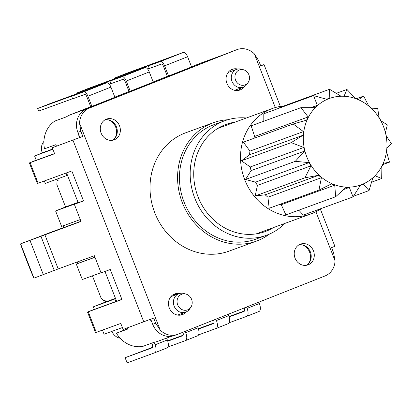 <?xml version="1.0" encoding="UTF-8"?>
<svg xmlns="http://www.w3.org/2000/svg" width="412" height="412" viewBox="0 0 412 412"><rect width="100%" height="100%" fill="white"/><g stroke="black" fill="none" stroke-linecap="round" stroke-linejoin="round"><path stroke-width="0.62" d="M79.861 137.49L77.858 132.345A18.401 16.495 -110 0 1 86.51 109.129L233.738 50.82A18.401 16.495 -110 0 1 234.114 50.676L237.178 49.558A18.401 16.495 70 0 0 236.797 49.703L89.574 108.011A18.401 16.495 70 0 0 79.542 123.147L80.84 131.258L82.848 136.398L52.283 147.743L54.621 153.738L29.376 162.931L37.394 183.5L71.832 170.954L83.528 200.953L74.335 204.306L81.02 221.445L20.677 243.837A13.601 0.448 -178.9 0 0 20.641 243.847A13.601 0.448 -178.9 0 0 20.6 243.878A18.401 0.417 -111.3 0 0 26.837 260.961A18.401 0.417 -111.3 0 0 33.949 278.11A13.601 0.721 -43.8 0 0 34.047 278.115L58.21 268.928L44.846 234.644M150.725 319.248L152.703 324.321A18.401 16.495 -110 0 0 174.348 335.533L177.407 334.415A18.401 16.495 70 0 0 177.788 334.271L325.011 275.963A18.401 16.495 70 0 0 335.049 260.827L333.591 252.772L331.583 247.633L334.868 246.268L320.376 209.095M52.283 147.743L82.848 136.398M177.407 334.415A18.401 16.495 70 0 1 160.211 330.069L155.69 323.235L153.686 318.09L123.121 329.435L120.783 323.435L95.538 332.623L87.519 312.054L121.952 299.514L110.256 269.515L101.069 272.868L94.384 255.728L58.21 268.928M260.683 65.771L264.03 64.576L260.745 65.941L258.741 60.796L254.374 53.905A18.401 16.495 70 0 0 237.178 49.558M256.46 241.118L228.892 251.181A63.01 56.485 -110 0 1 154.773 212.788A63.01 56.485 -110 0 1 185.699 132.793L213.267 122.735A63.01 56.485 70 0 0 182.341 202.73A63.01 56.485 70 0 0 256.46 241.118A63.01 56.485 70 0 0 269.52 234.042M101.131 133.117A11.042 9.898 -110 0 1 106.548 119.104A11.042 9.898 -110 0 1 119.531 125.83A11.042 9.898 -110 0 1 114.114 139.843A11.042 9.898 -110 0 1 101.131 133.117M244.187 86.716A11.042 9.898 -110 0 1 239.872 90.037A11.042 9.898 -110 0 1 226.888 83.312A11.042 9.898 -110 0 1 232.306 69.293A11.042 9.898 -110 0 1 237.739 69.056M186.131 311.956A11.042 9.898 -110 0 1 182.279 314.68A11.042 9.898 -110 0 1 169.296 307.955A11.042 9.898 -110 0 1 174.714 293.936A11.042 9.898 -110 0 1 179.416 293.54M295.054 258.144A11.042 9.898 -110 0 1 300.472 244.131A11.042 9.898 -110 0 1 313.455 250.857A11.042 9.898 -110 0 1 308.037 264.87A11.042 9.898 -110 0 1 295.054 258.144M171.747 336.223L158.09 341.203A27.599 24.741 -110 0 1 154.212 342.233L142.727 346.425A27.599 24.741 -110 0 1 116.395 333.19L127.88 328.997A27.599 24.741 -110 0 1 127.267 327.921M122.39 327.55L104.082 334.23L102.475 330.115M116.611 301.27L115.597 298.679L114.835 298.983L115.834 301.553L94.394 309.376L93.39 306.806L105.657 301.945L104.988 300.23L103.839 300.652L100.971 297.783L92.417 275.834M152.445 347.357L125.114 357.714L151.915 347.934A3.682 1.627 68.4 0 1 151.915 347.934A3.682 1.627 68.4 0 0 152.11 343.948L151.786 343.119M125.114 357.714L127.117 362.859L154.685 352.796A7.359 3.26 -111.6 0 0 154.721 352.785A7.359 3.26 -111.6 0 0 155.077 344.823L154.083 342.279M183.119 335.208L167.663 340.863M213.792 323.065L198.337 328.714M244.465 310.916L229.01 316.565M166.618 338.092L167.344 339.967A7.359 3.26 68.4 0 1 166.994 347.924A7.359 3.26 68.4 0 1 166.958 347.939L154.757 352.77M167.911 347.017L185.359 340.652A7.359 3.26 -111.6 0 0 185.395 340.636A7.359 3.26 -111.6 0 0 185.75 332.675L185.225 331.325M197.492 326.469L198.018 327.818A7.359 3.26 68.4 0 1 197.667 335.775A7.359 3.26 68.4 0 1 197.626 335.79L185.431 340.621M198.584 334.868L216.032 328.503A7.359 3.26 -111.6 0 0 216.068 328.488A7.359 3.26 -111.6 0 0 216.424 320.526L215.893 319.176M228.166 314.32L228.691 315.669A7.359 3.26 68.4 0 1 228.336 323.626A7.359 3.26 68.4 0 1 228.3 323.641L216.104 328.472M229.257 322.72L246.706 316.354A7.359 3.26 -111.6 0 0 246.742 316.339A7.359 3.26 -111.6 0 0 247.092 308.382L246.567 307.028M258.839 302.171L259.364 303.52A7.359 3.26 68.4 0 1 259.009 311.482A7.359 3.26 68.4 0 1 258.973 311.493L246.778 316.323M244.285 307.934A3.682 1.627 68.4 0 1 243.95 311.482A3.682 1.627 68.4 0 1 243.935 311.493L229.113 316.895M78.208 202.771L55.584 210.954L65.554 206.937L56.866 184.653L57.062 180.667L58.21 180.245L57.675 178.87M191.523 66.775L200.793 63.103A27.599 24.741 -110 0 1 201.36 62.887L224.334 54.502A27.599 24.741 70 0 0 223.768 54.719L93.411 106.347A27.599 24.741 70 0 0 92.123 106.909M225.091 54.245A27.599 24.741 70 0 0 224.334 54.502M56.351 146.131A27.599 24.741 -110 0 1 55.996 144.627L44.511 148.82A27.599 24.741 -110 0 1 54.858 121.056L66.347 116.864A27.599 24.741 -110 0 1 70.437 114.732L90.702 106.708M114.84 97.144L129.038 91.521M153.182 81.962L167.38 76.338M52.885 149.288L34.582 155.968L52.757 148.953M54.559 153.573L36.23 160.258L34.582 155.968M65.776 173.164L66.713 175.569L45.274 183.392L44.336 180.986M58.2 180.214L57.062 180.667M78.053 202.374L65.554 206.937M66.713 175.569L67.48 175.265L66.553 172.88M36.22 160.165L29.376 162.931M78.646 134.369A27.599 24.741 70 0 0 79.31 137.69M90.753 106.842L114.907 97.309L110.926 87.112A5.521 2.446 68.4 0 0 106.626 82.807L49.95 103.654L37.683 108.51L76.998 94.168L71.631 96.295L72.636 98.865L84.625 94.492A2.76 1.221 68.4 0 1 86.778 96.64L90.753 106.842M129.09 91.655L153.243 82.127L149.268 71.925A5.521 2.446 68.4 0 0 144.967 67.625L88.292 88.467L76.024 93.328L115.339 78.98L109.973 81.107L110.972 83.682L122.967 79.305A2.76 1.221 68.4 0 1 125.114 81.458L129.09 91.655M167.432 76.472L191.585 66.94L187.609 56.743A5.521 2.446 68.4 0 0 183.309 52.437L126.633 73.285L114.366 78.141L153.681 63.798L148.315 65.925L149.314 68.495L161.303 64.123A2.76 1.221 68.4 0 1 163.456 66.27L167.432 76.472M150.195 319.454A27.599 24.741 70 0 0 151.884 322.215M283.822 105.972A56.114 50.305 70 0 0 272.296 108.536A56.114 50.305 70 0 0 244.754 179.776A56.114 50.305 70 0 0 310.766 213.967A56.114 50.305 70 0 0 321.236 208.508M360.253 185.426A46.273 41.483 70 0 0 360.881 185.204L360.248 185.436L353.063 196.895L349.325 187.445A46.273 41.483 70 0 1 345.92 187.414L335.667 196.735L285.892 214.894L281.262 204.707A46.273 41.483 -110 0 1 280.093 204.28M353.063 196.895L303.289 215.059L298.803 210.187M279.583 108.016L279.779 107.444L329.554 89.286L340.719 96.022A46.273 41.483 70 0 1 344.128 96.053L346.95 89.445L355.293 98.277A46.273 41.483 70 0 1 358.569 99.575L363.667 96.078L368.632 105.776A46.273 41.483 70 0 1 371.372 108.186L377.686 108.382L379.117 117.611A46.273 41.483 70 0 1 381.002 120.84L387.316 124.867L385.493 132.355A46.273 41.483 70 0 1 386.291 136.012L391.4 143.556L386.986 148.227A46.273 41.483 70 0 1 386.605 151.879L389.443 162.184L383.423 163.322A46.273 41.483 70 0 1 381.898 166.52L381.677 178.514L375.224 175.811A46.273 41.483 70 0 1 372.747 178.169L369.044 190.565L363.379 184.19A46.273 41.483 70 0 1 360.881 185.204M263.804 121.221L263.798 113.774L313.573 95.615L326.664 99.282A46.273 41.483 70 0 1 329.162 98.267L326.505 99.235M253.699 138.401A46.273 41.483 -110 0 1 254.652 136.47L251.166 125.83L300.94 107.666L314.825 107.661A46.273 41.483 70 0 1 317.297 105.302L313.573 95.615M335.667 196.735L334.75 185.194A46.273 41.483 70 0 1 331.48 183.891L318.95 190.102L269.175 208.266L267.924 197.209A46.273 41.483 -110 0 1 265.179 194.804L255.157 195.963L257.438 185.379A46.273 41.483 -110 0 1 255.553 182.15L245.521 179.472L251.062 170.635A46.273 41.483 -110 0 1 250.264 166.973L241.442 160.788L249.569 154.757A46.273 41.483 -110 0 1 249.95 151.111L243.399 142.155L293.179 123.997L306.626 120.15A46.273 41.483 70 0 1 308.145 116.951L300.94 107.666M281.262 204.707L334.75 185.194M306.796 156.879A45.995 41.236 70 0 0 361.844 184.545A45.995 41.236 70 0 0 383.479 126.51A45.995 41.236 70 0 0 328.431 98.839A45.995 41.236 70 0 0 306.796 156.879M318.95 190.102L321.417 177.696A46.273 41.483 70 0 1 318.672 175.285L304.932 177.799L310.931 165.861A46.273 41.483 70 0 1 309.041 162.632L295.301 161.313L304.556 151.116A46.273 41.483 70 0 1 303.752 147.46L291.217 142.624L303.057 135.239A46.273 41.483 70 0 1 303.443 131.593L293.179 123.997M343.613 189.53L349.325 187.445M353.481 196.246L369.044 190.565M381.677 178.514L371.583 182.197M389.443 162.184L382.856 164.589M329.162 98.267A46.273 41.483 70 0 1 329.796 98.041L329.554 89.286M295.301 161.313L245.521 179.472M251.062 170.635L304.556 151.116M309.041 162.632L255.553 182.15M257.438 185.379L310.931 165.861M304.932 177.799L255.157 195.963M318.672 175.285L265.179 194.804M267.924 197.209L321.417 177.696M303.752 147.46L250.264 166.973M291.217 142.624L241.442 160.788M249.569 154.757L303.057 135.239M303.443 131.593L249.95 151.111M308.145 116.951L254.652 136.47M317.297 105.302L310.864 107.645M346.95 89.445L336.321 93.323M363.667 96.078L356.462 98.705M115.597 298.679L104.978 271.441M78.177 202.689L67.48 175.265M101.002 272.703L82.312 279.521L76.297 264.092L77.837 263.438L77.265 261.975M63.165 225.812L63.834 227.527M55.584 210.954L61.599 226.384L80.288 219.565M94.956 257.191L77.837 263.438M94.987 257.273L76.297 264.092M115.478 298.365L105.657 301.945M114.835 298.983L93.39 306.806M115.834 301.553L121.89 299.344M94.358 309.294L87.519 312.054M74.335 204.306L83.461 200.783M80.953 221.28L50.98 232.213L20.677 243.837M20.641 243.847L27.48 241.175A5.67 0.36 18.2 0 1 27.48 241.175A5.67 0.36 18.2 0 1 27.491 241.169M116.395 333.19L127.71 328.714M273.408 227.599A57.036 51.129 -110 0 1 265.132 231.595A57.036 51.129 -110 0 1 198.043 196.843A57.036 51.129 -110 0 1 226.034 124.434A57.036 51.129 -110 0 1 234.943 122.163M246.381 117.992A60.95 54.642 70 0 0 224.695 120.757A60.95 54.642 70 0 0 194.778 198.136A60.95 54.642 70 0 0 266.471 235.273A60.95 54.642 70 0 0 284.852 223.422M266.471 235.273L255.754 239.187A60.95 54.642 -110 0 1 184.056 202.05A60.95 54.642 -110 0 1 213.972 124.671L224.695 120.757M227.815 119.737A63.01 56.485 70 0 0 213.267 122.735M71.631 96.295L83.621 91.917A5.521 2.446 -111.6 0 1 87.926 96.223L91.902 106.42M37.683 108.51L38.687 111.085L72.579 98.72M109.973 81.107L121.962 76.735A5.521 2.446 -111.6 0 1 126.263 81.04L130.244 91.237M109.226 84.151L110.916 83.533M76.024 93.328L76.302 94.039M148.315 65.925L160.304 61.548A5.521 2.446 -111.6 0 1 164.604 65.853L168.58 76.05M149.257 68.351L147.568 68.964M114.366 78.141L114.639 78.857M43.914 141.383A11.042 9.898 -110 0 0 42.256 152.785L46.85 151.106M120.144 338.19A11.042 9.898 -110 0 1 111.894 331.382M213.612 320.083A3.682 1.627 68.4 0 1 213.277 323.631A3.682 1.627 68.4 0 1 213.262 323.641L198.44 329.044M182.938 332.232A3.682 1.627 68.4 0 1 182.609 335.78A3.682 1.627 68.4 0 1 182.588 335.785L167.772 341.193M112.533 140.26A11.042 9.898 70 0 0 116.472 126.948A11.042 9.898 70 0 0 105.07 119.804M114.788 138.37A11.958 10.722 70 0 0 115.705 127.2A11.958 10.722 70 0 0 108.011 119.794M234.536 70.138A11.042 9.898 70 0 0 230.823 69.994M238.291 90.455A11.042 9.898 70 0 0 241.035 87.952M240.546 88.565A11.958 10.722 70 0 0 240.881 88.008M234.382 70.195A11.958 10.722 70 0 0 233.769 69.983M228.073 72.497A9.481 8.503 -110 0 1 228.243 72.435L236.668 69.36A9.481 8.503 70 0 0 232.013 81.401A9.481 8.503 70 0 0 243.168 87.174A9.481 8.503 70 0 0 246.979 84.172L248.173 82.415A8.003 7.174 70 0 0 248.884 74.788A8.003 7.174 70 0 0 243.564 69.777A8.003 7.174 70 0 0 236.524 72.074A8.003 7.174 70 0 0 235.546 80.072A8.003 7.174 70 0 0 241.489 85.227A8.003 7.174 70 0 0 248.173 82.415M243.168 87.174L234.742 90.249A9.481 8.503 -110 0 1 234.572 90.31M243.564 69.777L241.514 69.206A9.481 8.503 70 0 0 236.668 69.36M176.321 294.652A11.042 9.898 70 0 0 173.236 294.637M180.698 315.098A11.042 9.898 70 0 0 183.052 313.094M186.028 294.101L183.979 293.529A9.816 8.801 70 0 0 178.963 293.689A9.816 8.801 70 0 0 174.142 306.152A9.816 8.801 70 0 0 185.688 312.131A9.816 8.801 70 0 0 189.633 309.026L190.833 307.264A8.338 7.473 70 0 0 191.575 299.318A8.338 7.473 70 0 0 186.028 294.101A8.338 7.473 70 0 0 178.695 296.496A8.338 7.473 70 0 0 177.675 304.823A8.338 7.473 70 0 0 183.865 310.195A8.338 7.473 70 0 0 190.833 307.264M306.456 265.287A11.042 9.898 70 0 0 310.391 251.974A11.042 9.898 70 0 0 298.988 244.831M308.712 263.402A11.958 10.722 70 0 0 309.628 252.232A11.958 10.722 70 0 0 301.934 244.821M89.574 108.011L86.51 109.129M77.858 132.345L80.84 131.258M160.211 330.069L79.542 123.147M72.96 140.198L143.798 321.89M155.69 323.235L152.703 324.321M254.374 53.905L275.293 107.558M315.901 211.722L335.049 260.827M233.738 50.82L236.797 49.703M155.077 344.823L167.344 339.967M185.75 332.675L198.018 327.818M216.424 320.526L228.691 315.669M247.092 308.382L259.364 303.52M200.793 63.103L223.768 54.719M38.136 183.252L30.117 162.683M93.411 106.347L70.437 114.732M96.279 332.376L88.256 311.807M43.322 274.644L29.958 240.361M40.881 236.148L54.245 270.427M20.6 243.878L33.949 278.11M87.926 96.223L110.926 87.112M106.626 82.807L83.621 91.917M126.263 81.04L149.268 71.925M144.967 67.625L121.962 76.735M164.604 65.853L187.609 56.743M183.309 52.437L160.304 61.548M264.03 64.576L280.345 106.414M154.721 352.785L166.994 347.924M246.742 316.339L259.009 311.482M272.296 108.536L217.757 128.436M310.766 213.967L256.223 233.867M216.068 328.488L228.336 323.626M185.395 340.636L197.667 335.775M170.877 296.64L178.963 293.689M177.608 315.082L185.688 312.131"/></g></svg>

